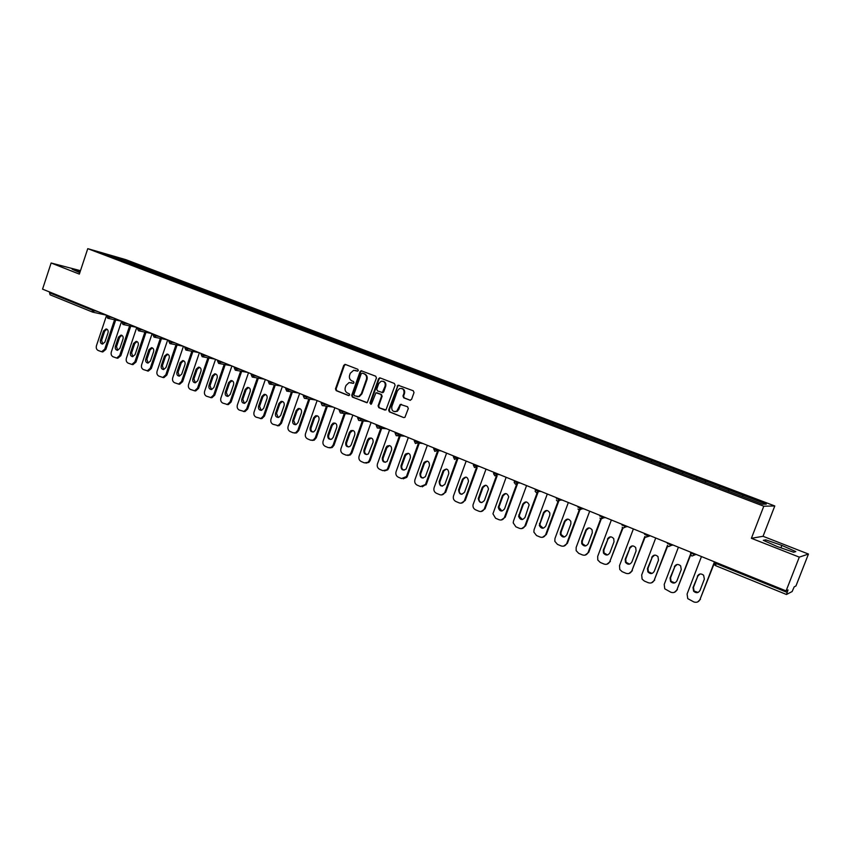 <?xml version="1.0" encoding="UTF-8"?>
<svg xmlns="http://www.w3.org/2000/svg" width="851" height="851" viewBox="0 0 851 851"><rect width="100%" height="100%" fill="white"/><g stroke="black" fill="none" stroke-linecap="round" stroke-linejoin="round"><path stroke-width="1.28" d="M358.314 370.515L357.814 369.27L345.389 364.451L343.761 365.313L335.475 388.864L336.166 390.63L348.527 395.566L349.665 394.97L349.176 393.726L347.57 393.088C345.4 391.928 344.644 390.035 345.315 387.407L346.017 385.439L349.038 382.567L353.335 383.375L353.984 382.748L353.495 381.514L351.878 380.876C349.708 379.727 348.953 377.844 349.623 375.206L350.314 373.238L353.654 370.291L357.59 371.153L358.314 370.515M409.884 400.236L411.586 399.364L414.011 392.588L413.267 390.769L398.013 385.205L388.652 410.054L389.375 411.863L403.672 417.575L404.906 417.373L408.299 408.554L407.555 406.735L400.31 404.406L396.779 411.139C393.13 412.203 391.471 410.703 391.8 406.629L397.438 390.832L399.47 388.588C402.885 388.056 404.363 389.652 403.927 393.364L402.98 396.002L403.725 397.821L410.331 400.31M751.39 538.3L799.291 557.128L786.09 590.902L42.55 289.138L51.134 263.002L79.345 274.096L87.759 248.662L763.794 506.207L751.39 538.3L763.049 536.29L774.793 505.962L763.794 506.207M376.429 377.993L375.706 376.206L361.122 370.728L360.079 371.653L351.708 395.332L352.42 397.119L367.228 402.64L376.429 377.993M380.184 377.94L394.353 383.439L395.087 385.237L385.928 409.98L378.812 407.65L378.089 405.853L381.535 396.162L380.812 394.364L375.951 392.79L371.579 403.704L371.068 404.278L369.908 403.044L378.514 378.812L380.184 377.94M774.793 505.962L125.703 259.619L87.759 248.662M728.403 491.272L728.935 489.899L728.137 491.165M728.935 489.899L766.283 504.122L762.368 504.164L103.652 253.534L116.821 257.332L131.362 262.863L130.373 263.704M131.214 264.023L131.362 262.863M131.586 262.927L146.415 268.576L145.436 269.437M146.266 269.746L146.415 268.576M146.638 268.639L161.658 274.373L160.69 275.235M161.499 275.543L161.658 274.373M161.871 274.437L177.093 280.234L176.125 281.107M176.934 281.415L177.093 280.234M177.306 280.298L192.73 286.181L191.773 287.064M192.56 287.361L192.73 286.181M192.943 286.234L208.569 292.191L207.612 293.084M208.389 293.382L208.569 292.191M208.772 292.255L224.6 298.286L223.653 299.19M224.419 299.488L224.6 298.286M224.813 298.35L240.854 304.467L239.908 305.381M240.663 305.669L240.854 304.467M241.056 304.52L257.31 310.721L256.374 311.647M257.108 311.923L257.31 310.721M257.513 310.775L273.99 317.051L273.054 317.987M273.777 318.263L273.99 317.051M274.182 317.104L290.882 323.476L289.936 324.433M290.67 324.688L290.882 323.476M291.074 323.529L308.009 329.986L307.062 330.954M307.785 331.199L308.009 329.986M308.19 330.028L325.359 336.57L324.422 337.56M325.114 337.826L325.359 336.57M325.539 336.624L342.942 343.261L342.017 344.251M342.698 344.517L342.942 343.261M343.123 343.304L360.771 350.027L359.845 351.037M360.516 351.293L360.771 350.027M360.941 350.069L378.833 356.899L377.929 357.92M378.578 358.165L378.833 356.899M379.003 356.941L397.151 363.856L396.258 364.888M396.885 365.132L397.151 363.856M397.321 363.898L415.724 370.908L414.831 371.961M415.448 372.195L415.724 370.908M415.894 370.951L434.563 378.067L433.67 379.131M434.265 379.355L434.563 378.067M434.723 378.11L453.657 385.322L452.785 386.397M453.36 386.62L453.657 385.322M453.806 385.365L473.028 392.683L472.156 393.768M472.72 393.981L473.028 392.683M473.177 392.715L492.665 400.151L491.814 401.246M492.346 401.459L492.665 400.151M492.814 400.183L512.6 407.725L511.749 408.831M512.27 409.033L512.6 407.725M512.738 407.746L532.811 415.405L531.981 416.533M532.471 416.724L532.811 415.405M532.949 415.426L553.32 423.202L552.501 424.341M552.969 424.521L553.32 423.202M553.448 423.224L574.138 431.106L573.319 432.265M573.776 432.436L574.138 431.106M574.255 431.127L595.253 439.127L594.455 440.307M594.881 440.467L595.253 439.127M595.37 439.148L616.688 447.275L615.901 448.466M616.305 448.615L616.688 447.275M616.805 447.296L638.452 455.54L637.676 456.753M638.048 456.891L638.452 455.54M638.558 455.562L660.536 463.933L659.77 465.157M660.131 465.295L660.536 463.933M660.631 463.944L682.959 472.454L682.215 473.699M682.545 473.816L682.959 472.454M683.055 472.465L705.734 481.113L705 482.368M705.298 482.474L705.734 481.113M705.819 481.113L728.85 489.899M719.765 486.442L719.052 487.687M696.788 477.709L696.054 478.943M674.152 469.114L673.407 470.316M651.866 460.636L651.111 461.838M629.9 452.296L629.134 453.477M608.274 444.073L607.497 445.243M586.956 435.978L586.169 437.127M565.958 428L565.16 429.127M545.268 420.139L544.449 421.256M524.876 412.384L524.046 413.49M504.771 404.746L503.93 405.842M484.953 397.215L484.113 398.289M465.423 389.79L464.55 390.875M446.158 382.471L445.275 383.546M427.159 375.259L426.277 376.312M408.437 368.143L407.533 369.185M389.96 361.122L389.056 362.154M371.738 354.197L370.834 355.218M353.771 347.368L352.846 348.378M336.039 340.634L335.113 341.623M318.54 333.986L317.604 334.964M301.286 327.422L300.339 328.39M284.245 320.955L283.298 321.912M267.437 314.572L266.491 315.508M250.854 308.264L249.886 309.2M234.472 302.041L233.504 302.967M218.313 295.893L217.335 296.808M202.347 289.829L201.368 290.734M186.592 283.851L185.614 284.745M171.04 277.937L170.051 278.82M155.68 272.097L154.68 272.969M140.511 266.331L139.511 267.203M49.773 292.074L49.539 292.787L92.216 310.126L92.461 309.402M92.557 312.083L50.06 294.797L49.539 292.787M116.821 257.332L116.661 258.481M80.483 270.682L51.134 263.002M799.291 557.128L808.45 554.044L795.962 585.945L794.206 586.839L792.132 591.541L786.494 594.487L788.026 589.934L786.09 590.902M808.45 554.044L763.049 536.29M743.114 495.314L742.412 496.58M80.26 271.331L72.122 269.203L79.824 272.671M763.304 540.321L777.208 546.533L793.653 552.235L795.802 551.586L781.878 545.417L765.815 539.842L763.304 540.321M357.558 371.164L355.303 370.408M350.899 382.61L353.261 383.397M345.559 364.515L344.389 365.451L336.102 388.981L336.794 390.747L348.984 395.598M361.877 370.845L360.696 371.781L352.325 395.438L353.037 397.226L366.866 402.736M362.366 373.142L361.218 373.738L353.867 394.545L354.356 395.789L358.696 396.502L361.324 393.747L366.366 379.503C367.047 376.844 366.281 374.951 364.079 373.802L362.728 373.217M357.101 396.715L359.313 396.609L361.93 393.864L361.324 393.747M362.983 373.27L364.685 373.929C366.887 375.078 367.653 376.972 366.972 379.62L361.93 393.864M384.865 410.065L378.812 407.65M376.972 392.822L381.408 394.47L382.131 396.268L378.684 405.948L379.408 407.746M380.301 377.993L379.11 378.929L370.515 403.14L370.898 404.331M385.12 386.099C385.609 382.663 384.28 381.046 381.12 381.227L378.716 383.599L376.748 389.141L377.472 390.928L382.354 392.502L385.12 386.099L385.705 386.216C386.29 383.535 385.375 381.876 382.971 381.227M382.067 392.619L382.95 392.609L383.737 391.758L383.141 391.651M385.705 386.216L383.737 391.758M401.715 388.439C404.161 389.088 405.087 390.769 404.502 393.47L403.555 396.109L404.299 397.928L410.395 400.31M394.726 411.703L397.353 411.235L398.853 409.299L398.268 409.203M401.459 404.321L400.289 405.257L398.853 409.299M398.991 385.237L397.779 386.184L389.237 410.15L389.971 411.958L403.672 417.575M765.283 541.204L765.815 539.842M780.941 547.821L781.878 545.417M106.652 315.157L96.45 345.719C95.908 347.931 96.461 349.516 98.11 350.463L101.652 351.74L104.716 349.197L105.864 349.399L115.704 319.997M105.864 349.399L102.801 351.942L101.96 351.793M102.758 344.038L101.609 340.4L104.684 331.177L106.907 329.177M104.716 349.197L114.566 319.753M103.545 330.954L106.077 328.943C107.811 329.369 108.46 330.656 108.024 332.805L104.928 342.059L102.492 344.059C100.695 343.676 100.024 342.389 100.461 340.187L103.545 330.954L104.684 331.177M121.619 321.231L111.321 351.974C110.768 354.197 111.332 355.792 113.013 356.75L116.651 358.048L119.693 355.495L120.831 355.686L130.756 326.135M120.831 355.686L117.778 358.239L116.853 358.08M117.704 350.304L116.513 346.623L119.619 337.347L121.863 335.337M119.693 355.495L129.629 325.89M118.491 337.124L121.012 335.113C122.799 335.517 123.469 336.815 123.023 339.006L119.906 348.304L117.47 350.314C115.63 349.952 114.938 348.655 115.374 346.41L118.491 337.124L119.619 337.347M136.777 327.39L126.384 358.303C125.831 360.547 126.395 362.154 128.097 363.111L131.831 364.43L134.862 361.866L135.99 362.058L146 332.347M135.99 362.058L132.958 364.622L131.948 364.451M132.841 356.633L131.607 352.92L134.745 343.591L137.022 341.581M134.862 361.866L144.893 332.113M133.628 343.379L136.149 341.357C137.979 341.751 138.67 343.059 138.224 345.272L135.064 354.633L132.65 356.654C130.756 356.303 130.043 354.995 130.48 352.718L133.628 343.379L134.745 343.591M151.329 368.504L148.329 371.079L147.212 370.898L150.223 368.323L151.329 368.504L161.435 338.634M148.17 363.058L146.883 359.303L150.053 349.91L152.361 347.889M148.329 371.079L143.372 369.568C141.66 368.589 141.075 366.972 141.638 364.717L152.127 333.613L138.936 330.879L140.617 329.56L143.755 330.22M150.223 368.323L160.339 338.411M148.946 349.708L151.467 347.676C153.34 348.048 154.052 349.367 153.606 351.633L150.425 361.047L148.021 363.069C146.085 362.749 145.33 361.42 145.776 359.101L148.946 349.708L150.053 349.91M167.679 339.932L157.084 371.206C156.52 373.483 157.105 375.11 158.85 376.099L162.807 377.44L165.785 374.865L166.87 375.046L177.072 345.006M166.87 375.046L163.903 377.61L162.743 377.45M163.69 369.557L162.371 365.76L165.562 356.314L167.902 354.293M165.785 374.865L175.997 344.793M164.477 356.122L166.977 354.08C168.902 354.431 169.636 355.761 169.189 358.069L165.977 367.536L163.594 369.568C161.605 369.27 160.828 367.94 161.275 365.568L164.477 356.122L165.562 356.314M183.433 346.314L172.732 377.791C172.157 380.078 172.753 381.716 174.519 382.716L178.604 384.078L181.54 381.493L182.614 381.663L192.911 351.463M182.614 381.663L179.689 384.237L178.465 384.088M179.423 376.142L178.05 372.302L181.274 362.803L183.646 360.771M181.54 381.493L191.847 351.25M180.199 362.611L182.678 360.569C184.656 360.898 185.433 362.239 184.975 364.59L181.731 374.11L179.37 376.142C177.316 375.876 176.519 374.536 176.965 372.121L180.199 362.611L181.274 362.803M199.379 352.793L188.571 384.45C187.997 386.758 188.603 388.407 190.39 389.418L194.613 390.79L197.506 388.205L198.56 388.364L208.952 358.005M198.56 388.364L195.687 390.939L194.4 390.8M195.368 382.812C193.251 382.578 192.411 381.227 192.858 378.759L196.124 369.196L198.57 367.143C200.623 367.441 201.421 368.791 200.964 371.196L197.687 380.769L195.368 382.812L193.922 378.929L197.187 369.377L199.591 367.324M197.506 388.205L207.91 357.803M215.548 359.356L204.634 391.205C204.049 393.513 204.666 395.183 206.474 396.204L210.846 397.577L213.675 395.002L214.718 395.151L225.207 364.622M214.718 395.151L211.899 397.725L210.537 397.608M211.484 389.567L210.016 385.641L213.314 376.036L215.739 373.972L214.675 373.802C216.792 374.068 217.622 375.429 217.165 377.887L213.856 387.524L211.58 389.556C209.389 389.375 208.516 388.013 208.963 385.482L212.261 375.855L214.675 373.802M213.675 395.002L224.175 364.43M231.919 365.994L220.898 398.045C220.313 400.374 220.93 402.055 222.771 403.087L227.313 404.459L230.057 401.895L231.089 402.034L241.673 371.334M231.089 402.034L228.345 404.597L226.887 404.512M227.834 396.406L226.313 392.439L229.642 382.78L232.1 380.716M230.057 401.895L240.663 371.153M228.611 382.61L230.972 380.546C233.163 380.769 234.025 382.142 233.578 384.663L230.238 394.364L228.015 396.385C225.749 396.258 224.834 394.885 225.281 392.29L228.611 382.61L229.642 382.78M248.513 372.727L237.376 404.97C236.78 407.31 237.418 409.012 239.269 410.054L244.003 411.427L246.662 408.874L247.673 409.001L258.364 378.131M247.673 409.001L245.014 411.554L243.46 411.501M244.407 403.342L242.822 399.332L246.184 389.609L248.673 387.535M246.662 408.874L257.364 377.961M245.173 389.45L247.481 387.396C249.747 387.556 250.651 388.939 250.205 391.524L246.833 401.289L244.673 403.31C242.322 403.236 241.365 401.863 241.812 399.193L245.173 389.45L246.184 389.609M265.321 379.557L254.066 411.99C253.47 414.352 254.119 416.054 256.002 417.118L260.938 418.479L263.48 415.948L264.48 416.065L275.267 385.024M264.48 416.065L261.927 418.596L260.257 418.586M261.193 410.373L259.555 406.321L262.959 396.534L265.469 394.449M263.48 415.948L274.288 384.854M261.959 396.385L264.193 394.332C266.544 394.438 267.501 395.821 267.054 398.491L263.65 408.31L261.576 410.31C259.13 410.32 258.13 408.948 258.555 406.182L261.959 396.385L262.959 396.534M282.351 386.471L270.99 419.107C270.395 421.479 271.043 423.202 272.948 424.266L278.117 425.606L280.522 423.117L281.5 423.224L292.404 392.003M281.5 423.224L279.096 425.713L277.277 425.755M278.213 417.49L276.511 413.395L279.947 403.544L282.489 401.459M280.522 423.117L291.436 391.843M278.968 403.406L281.117 401.374C283.564 401.395 284.574 402.778 284.138 405.544L280.692 415.416L278.713 417.405C276.171 417.511 275.107 416.128 275.533 413.267L278.968 403.406L279.947 403.544M299.626 393.47L288.138 426.308C287.532 428.702 288.191 430.436 290.127 431.521L293.127 432.787L295.552 432.808L297.807 430.372L298.765 430.478L309.775 399.066M298.765 430.478L296.51 432.914L294.531 433.031M295.467 424.713L293.701 420.564L297.169 410.661L299.733 408.565M297.807 430.372L308.828 398.917M296.201 410.522L298.244 408.512C300.797 408.437 301.871 409.82 301.445 412.692L297.956 422.628L296.105 424.575C293.457 424.798 292.329 423.426 292.733 420.447L296.201 410.522L297.169 410.661M317.125 400.576L305.52 433.616C304.903 436.031 305.583 437.776 307.541 438.871L310.583 440.158L313.253 440.095L315.317 437.744L316.253 437.829L327.39 406.214M316.253 437.829L314.189 440.19L312.019 440.403M312.945 432.031C311.243 431.255 310.626 429.861 311.115 427.83L314.615 417.862L317.221 415.756M315.317 437.744L326.454 406.076M313.679 417.745L315.583 415.767C318.263 415.565 319.391 416.947 318.987 419.937L315.466 429.936L313.753 431.829C310.987 432.202 309.785 430.829 310.168 427.723L313.679 417.745L314.615 417.862M334.858 407.778L323.135 441.031C322.518 443.456 323.199 445.211 325.188 446.318L328.273 447.626L331.22 447.445L333.071 445.201L333.986 445.286L345.24 413.458M333.986 445.286L332.145 447.53L329.752 447.881M330.677 439.446C328.911 438.68 328.273 437.265 328.773 435.201L332.305 425.17L334.932 423.053M333.071 445.201L344.336 413.331M331.39 425.053L333.124 423.149C335.932 422.766 337.156 424.149 336.773 427.276L333.209 437.35L331.667 439.159C328.773 439.712 327.497 438.361 327.837 435.106L331.39 425.053L332.305 425.17M352.846 415.075L340.996 448.541C340.368 450.977 341.07 452.753 343.081 453.881L346.208 455.189L349.474 454.86L351.059 452.775L351.963 452.838L363.345 420.777M351.963 452.838L350.378 454.923L347.729 455.455M348.644 446.956C346.825 446.201 346.166 444.775 346.665 442.669L350.24 432.574L352.888 430.457M351.059 452.775L362.462 420.649M349.335 432.468L350.889 430.649C353.835 430.063 355.144 431.425 354.803 434.723L351.208 444.86L349.857 446.552C346.825 447.339 345.453 446.009 345.761 442.584L349.335 432.468L350.24 432.574M379.45 377.908L380.078 377.908M371.079 422.479L359.101 456.147C358.473 458.604 359.175 460.402 361.228 461.529L364.388 462.87L368.004 462.316L369.313 460.444L370.196 460.508L381.727 428.159M370.196 460.508L368.887 462.37L365.951 463.135M366.866 454.583C364.994 453.838 364.302 452.392 364.813 450.243L368.43 440.084L371.089 437.957M369.313 460.444L380.854 428.053M367.547 439.988L368.855 438.308C371.951 437.457 373.366 438.776 373.078 442.275L368.334 454.009C365.153 455.083 363.685 453.796 363.92 450.168L367.547 439.988L368.43 440.084M389.567 429.978L377.461 463.869C376.823 466.337 377.546 468.146 379.62 469.295L382.822 470.656L386.822 469.805L387.811 468.22L388.673 468.273L400.364 435.606M388.673 468.273L387.684 469.858L384.439 470.922M385.343 462.306C383.407 461.572 382.695 460.114 383.205 457.912L386.865 447.69L389.545 445.562M387.811 468.22L399.523 435.51M386.003 447.615L387.045 446.126C390.29 444.924 391.811 446.201 391.609 449.934L387.077 461.519C383.78 462.944 382.195 461.721 382.344 457.849L386.003 447.615L386.865 447.69M408.31 437.584L396.077 471.699C395.438 474.188 396.162 476.007 398.268 477.177L401.523 478.549L407.406 476.145L419.298 443.105M407.406 476.145L406.746 477.358L403.193 478.815M404.087 470.146C402.087 469.422 401.342 467.944 401.863 465.699L405.555 455.413L408.257 453.275M406.576 476.113L418.479 443.009M404.714 455.338L405.47 454.126C408.842 452.498 410.49 453.689 410.405 457.689L406.108 469.061C402.693 470.922 401.002 469.784 401.012 465.646L404.714 455.338L405.555 455.413M427.33 445.307L414.958 479.634C414.309 482.134 415.054 483.974 417.181 485.155L420.479 486.549L426.415 484.134L438.52 450.636M426.415 484.134L422.224 486.825M423.107 478.092C421.032 477.379 420.256 475.879 420.777 473.592L424.511 463.242L427.234 461.093M425.596 484.113L437.722 450.562M423.702 463.178L424.149 462.327C427.617 460.178 429.393 461.253 429.468 465.561L425.394 476.634C421.915 479.007 420.107 477.975 419.958 473.55L423.702 463.178L424.511 463.242M446.605 453.126L434.106 487.687C433.446 490.208 434.201 492.059 436.361 493.25L439.712 494.665C441.956 495.367 443.658 494.622 444.818 492.431L445.69 492.24L458.029 458.232M445.69 492.24L441.52 494.952M442.392 486.144C440.254 485.453 439.446 483.942 439.967 481.602L443.914 470.773L446.467 469.018M444.903 492.229L457.264 458.168L459.434 458.338M442.945 471.135L443.126 470.731C446.615 467.976 448.509 468.922 448.807 473.55L444.913 484.251C441.446 487.187 439.531 486.293 439.169 481.57L442.945 471.135L443.743 471.177M466.167 461.072L453.509 495.899C452.87 498.42 453.647 500.282 455.828 501.473L459.221 502.909C461.604 503.632 463.348 502.813 464.476 500.452L465.242 500.462L477.166 467.742M465.242 500.462L461.104 503.186M461.965 494.325C459.795 493.686 458.934 492.186 459.391 489.825L463.242 479.23L465.986 477.071M464.476 500.452L476.422 467.688M462.476 479.198C465.742 475.954 467.752 476.677 468.507 481.368L464.582 492.176C461.189 495.42 459.2 494.633 458.615 489.814L462.476 479.198L463.242 479.23M486.017 469.124L473.039 504.792C472.741 507.111 473.581 508.781 475.56 509.802L479.007 511.26C481.421 511.994 483.198 511.174 484.336 508.802L485.081 508.792L497.112 475.943M485.081 508.792L480.985 511.547M481.826 502.611C479.794 502.122 478.858 500.771 479.007 498.569L483.028 487.4L485.772 485.23M484.336 508.802L496.388 475.9M496.42 475.826L496.941 474.401M482.283 487.378C485.24 484.176 487.315 484.73 488.506 489.038L484.432 500.462C481.336 503.686 479.283 503.047 478.262 498.569L482.283 487.378L483.028 487.4M506.143 477.294L492.942 513.802L495.59 518.259L499.08 519.738C501.537 520.482 503.335 519.663 504.483 517.28L505.207 517.259L517.334 484.283M517.44 483.996L517.855 482.857M505.207 517.259L501.154 520.014M501.973 511.025L498.984 507.43L499.197 506.324L503.101 495.686L505.834 493.516M504.483 517.28L517.217 482.677M502.388 495.676C505.058 492.538 507.164 492.931 508.717 496.846L504.579 508.877C501.75 512.047 499.643 511.568 498.26 507.441L502.388 495.676L503.101 495.686M526.578 485.581L513.493 521.067L513.217 522.908L515.908 526.833L519.461 528.333C521.94 529.099 523.769 528.28 524.929 525.875L525.62 525.833L538.406 491.261M525.62 525.833L521.642 528.609M522.429 519.557L519.312 516.366L519.525 514.802L523.471 504.1L526.195 501.92M524.929 525.875L537.8 491.07M522.78 504.1C525.216 501.037 527.343 501.282 529.152 504.824L525.014 517.408C522.418 520.514 520.291 520.174 518.621 516.397L522.78 504.1L523.471 504.1M547.299 493.995L534.077 529.716L533.854 532.077L536.524 535.545L540.13 537.055C542.651 537.832 544.502 537.013 545.682 534.598L546.342 534.545L559.256 499.771M546.342 534.545L542.438 537.332M543.204 528.216L539.991 525.386L540.14 523.408L544.14 512.632L546.842 510.451M545.682 534.598L558.692 499.58M543.47 512.653C545.714 509.675 547.842 509.792 549.852 512.993L549.767 515.249L545.757 526.067C543.364 529.099 541.215 528.886 539.321 525.429L543.47 512.653L544.14 512.632M568.34 502.537L554.958 538.502L554.831 541.321L557.458 544.374L561.107 545.917C563.67 546.704 565.543 545.885 566.745 543.449L567.372 543.385L580.425 508.398M567.372 543.385L563.553 546.182M564.287 537.002L561.011 534.481L561.075 532.141L565.107 521.291L567.787 519.11M566.745 543.449L579.893 508.207M564.479 521.323C566.564 518.419 568.681 518.429 570.84 521.355L570.861 523.961L566.809 534.854C564.575 537.821 562.426 537.715 560.362 534.534L560.426 532.194L564.479 521.323L565.107 521.291M589.7 511.196L576.159 547.416L576.148 550.64L578.691 553.341L582.403 554.905C584.999 555.714 586.903 554.884 588.115 552.437L588.722 552.363L601.923 517.153M588.722 552.363L584.999 555.16M585.711 545.906L582.35 543.651L582.307 541.002L586.403 530.077L589.03 527.907M588.115 552.437L600.7 518.865M585.796 530.13C587.754 527.301 589.86 527.226 592.126 529.907L592.275 532.811L588.169 543.768C586.073 546.672 583.924 546.65 581.744 543.725L581.701 541.066L585.796 530.13L586.403 530.077M611.369 520.004L597.668 556.458L597.796 560.032L600.253 562.447L604.019 564.032C606.657 564.851 608.593 564.032 609.816 561.564L623.006 527.96M610.38 561.469L606.795 564.266M607.465 554.948L604.029 552.916L603.87 550.001L608.008 539.002L610.582 536.832M609.816 561.564L622.592 527.663M607.433 539.066C609.295 536.29 611.401 536.151 613.741 538.64L614.018 541.789L609.859 552.82C607.869 555.66 605.731 555.724 603.444 553.001L603.295 550.086L608.008 539.002M633.378 528.928L619.517 565.638L619.783 569.51L622.145 571.681L625.964 573.297C628.644 574.127 630.602 573.308 631.846 570.83L645.196 536.885M632.378 570.713L628.942 573.5M629.57 564.128L626.028 562.277L625.762 559.139L629.942 548.065L632.453 545.906M631.846 570.83L644.835 536.502L645.771 537.236L650.292 535.79M629.4 548.14C631.187 545.417 633.282 545.214 635.686 547.544L636.091 550.895L631.878 562.011C629.974 564.809 627.847 564.926 625.485 562.373L625.208 559.235L629.942 548.065M655.727 538.002L641.697 574.968L642.101 579.106L644.367 581.063L648.249 582.701C650.962 583.552 652.951 582.722 654.206 580.233L667.758 545.853M654.717 580.105L651.451 582.861M652.036 573.425L648.366 571.755L647.983 568.415L652.217 557.256L654.632 555.118M654.206 580.233L667.461 545.406M651.706 557.352C653.43 554.671 655.525 554.427 657.972 556.607L658.493 560.16L654.238 571.351C652.409 574.095 650.27 574.265 647.856 571.861L647.462 568.521L652.217 557.256M678.417 547.204L664.216 584.435L664.759 588.807L670.875 592.253C673.641 593.115 675.651 592.296 676.928 589.786L690.704 554.841M677.396 589.637L674.343 592.349M674.864 582.861L671.045 581.339L670.556 577.829L674.843 566.596L677.13 564.49M676.928 589.786L690.501 554.278M674.364 566.702C676.034 564.064 678.119 563.777 680.619 565.851L681.257 569.553L676.949 580.829C675.162 583.531 673.035 583.754 670.567 581.478L670.067 577.957L674.843 566.596M701.458 556.565L687.087 594.051L687.757 598.625L693.852 601.955C696.661 602.838 698.703 602.008 699.99 599.476L714.106 563.777M700.437 599.317L697.618 601.965M698.075 592.424L694.065 591.062L693.469 587.392L697.809 576.084L699.958 574.021M699.99 599.476L714.191 562.564L715.617 565.66L786.462 594.498M697.363 576.212C699.001 573.595 701.086 573.276 703.617 575.255L704.362 579.095L700.001 590.456C698.267 593.126 696.139 593.381 693.618 591.211L693.022 587.541L697.809 576.084M106.63 315.2L92.685 312.147L92.216 310.126L98.078 311.679M786.452 594.477L715.648 565.66L716.085 563.532L787.079 592.37M716.436 562.639L716.085 563.532L714.212 562.5L714.468 561.841M95.014 310.434L92.685 312.147L50.06 294.797M110.077 316.551L109.896 317.083L107.279 316.242L106.875 315.253M107.832 318.306L109.896 317.083L113.109 317.785M125.342 322.742L125.161 323.284L128.331 323.954M140.798 329.018L140.617 329.56L137.979 328.709L137.543 327.699M156.456 335.368L156.265 335.922L159.371 336.549M172.317 341.804L172.125 342.357L175.189 342.974M188.379 348.325L188.199 348.878L191.209 349.474M204.666 354.941L204.474 355.495L207.442 356.069M221.164 361.632L220.973 362.196L223.898 362.739M237.886 368.419L237.684 368.983L240.567 369.504M254.821 375.291L254.63 375.865L257.459 376.365M272.001 382.269L271.799 382.833L274.586 383.312M289.404 389.332L289.212 389.907L291.936 390.354M307.051 396.492L306.849 397.066L309.53 397.491M324.944 403.757L324.742 404.331L327.358 404.736M343.091 411.118L342.879 411.703L345.442 412.075M361.484 418.586L361.271 419.171L363.781 419.511M380.142 426.149L379.929 426.745L382.376 427.064M399.055 433.829L398.842 434.425L401.225 434.712M418.256 441.616L418.032 442.222L420.351 442.477M437.722 449.519L437.499 450.126L439.754 450.349M457.476 457.54L454.594 459.423M474.603 467.561L477.507 465.667L477.294 466.284L474.592 465.444L473.411 464.71L473.635 464.103M473.326 465.029L474.528 467.55L477.283 466.284L479.4 466.444M494.899 475.826L497.824 473.911L497.622 474.539L494.92 473.699L493.697 472.943L493.92 472.326M493.548 473.677L494.835 475.805L497.601 474.539L499.665 474.667M514.142 482.4L515.429 484.198L518.227 482.921L515.557 482.081L514.27 481.304L514.504 480.687M515.493 484.208L518.461 482.294L518.27 482.921L520.227 483.006M535.098 491.197L536.343 492.708L539.162 491.431L536.502 490.591L535.162 489.782L535.385 489.165M539.438 490.804L539.215 491.431L541.098 491.474M556.373 500.069L557.565 501.345L560.405 500.058L556.363 498.399L556.597 497.771M560.713 499.441L560.479 500.069L562.277 500.069M579.052 510.068L577.989 509.026L579.116 510.111L581.978 508.824L577.882 507.132L578.116 506.505M582.297 508.196L582.063 508.834L583.775 508.802M600.934 518.972L599.934 518.068L600.997 519.014L603.88 517.727L599.742 516.014L599.976 515.376M604.221 517.1L603.976 517.727L605.614 517.663M623.155 528.014L622.209 527.226L623.209 528.056L626.134 526.769L621.932 525.024L622.166 524.376M626.474 526.131L626.23 526.769L627.772 526.652M648.983 535.258L648.717 535.949L646.122 535.119L644.462 534.173L644.707 533.524M649.079 535.3L645.824 537.247M668.641 546.533L667.801 545.895L668.684 546.565L671.662 545.268L667.354 543.47L667.599 542.821M672.045 544.619L671.79 545.268L673.152 545.065M691.927 556.001L691.118 555.426L691.969 556.033L694.98 554.746L690.597 552.905L690.852 552.256M695.363 554.086L695.107 554.746L696.373 554.49M123.076 324.508L125.161 323.284L122.533 322.444L122.108 321.433M138.5 330.784L137.309 328.39M154.137 337.145L156.265 335.922L153.637 335.071L153.18 334.039M169.966 343.591L172.125 342.357L169.487 341.517L169.019 340.464M186.007 350.112L188.199 348.878L185.55 348.038L185.061 346.985M202.261 356.729L204.474 355.495L201.825 354.644L201.315 353.58M218.728 363.43L220.973 362.196L218.313 361.345L217.782 360.26M235.419 370.228L237.684 368.983L235.025 368.132L234.472 367.036M252.332 377.11L254.63 375.865L251.97 375.014L251.385 373.897M269.469 384.088L271.799 382.833L269.139 381.982L268.533 380.854M286.851 391.152L289.212 389.907L286.532 389.056L285.915 387.907M304.467 398.321L305.488 398.396L306.849 397.066L304.179 396.226L303.53 395.055M322.327 405.587L323.465 405.629L324.742 404.331L322.061 403.491L321.391 402.31M340.432 412.958L341.73 412.958L342.879 411.703L340.198 410.852L339.496 409.661M358.792 420.437L360.26 420.362L361.271 419.171L358.59 418.32L357.856 417.107M377.408 428.01L379.089 427.83L379.929 426.745L377.238 425.894L376.472 424.66M396.3 435.691L398.215 435.35L398.842 434.425L396.151 433.584L395.353 432.329M415.448 443.488L418.032 442.222L415.341 441.371L414.511 440.105M434.882 451.402L437.499 450.126L434.808 449.285L433.936 447.988M459.487 458.359L454.551 457.306L453.647 455.987M536.407 492.718L539.396 490.782M557.628 501.356L560.649 499.409M579.169 510.121L582.222 508.164M601.051 519.025L604.136 517.057M623.262 528.067L626.389 526.088M645.718 537.204L644.835 536.502M668.737 546.565L671.928 544.576M691.118 555.426L690.565 552.99M692.001 556.043L695.107 554.746L695.246 554.033M715.574 565.628L714.808 565.107M356.165 370.621L355.548 370.493M351.846 382.833L351.229 382.716M336.794 390.747L336.166 390.63M336.102 388.981L335.475 388.864M344.389 365.451L343.761 365.313M353.037 397.226L352.42 397.119M352.325 395.438L351.708 395.332M360.696 371.781L360.079 371.653M366.972 379.62L366.366 379.503M364.685 373.929L364.079 373.802M378.684 405.948L378.089 405.853M382.131 396.268L381.535 396.162M381.408 394.47L380.812 394.364M377.408 392.896L376.812 392.79M370.515 403.14L369.908 403.044M379.11 378.929L378.514 378.812M404.299 397.928L403.725 397.821M403.555 396.109L402.98 396.002M404.502 393.47L403.927 393.364M400.289 405.257L399.715 405.161M389.971 411.958L389.375 411.863M389.237 410.15L388.652 410.054M397.779 386.184L397.204 386.067M101.609 340.4L100.461 340.187M116.513 346.623L115.374 346.41M131.607 352.92L130.48 352.718M146.883 359.303L145.776 359.101M162.371 365.76L161.275 365.568M178.05 372.302L176.965 372.121M197.187 369.377L196.124 369.196M193.922 378.929L192.858 378.759M213.314 376.036L212.261 375.855M210.016 385.641L208.963 385.482M226.313 392.439L225.281 392.29M242.822 399.332L241.812 399.193M259.555 406.321L258.555 406.182M276.511 413.395L275.533 413.267M293.701 420.564L292.733 420.447M311.115 427.83L310.168 427.723M328.773 435.201L327.837 435.106M346.665 442.669L345.761 442.584M364.813 450.243L363.92 450.168M383.205 457.912L382.344 457.849M401.863 465.699L401.012 465.646M420.777 473.592L419.958 473.55M439.967 481.602L439.169 481.57M459.423 489.729L458.657 489.708M479.166 497.963L478.422 497.963M499.197 506.324L498.473 506.334M519.525 514.802L518.823 514.823M540.14 523.408L539.47 523.439M561.075 532.141L560.426 532.194M582.307 541.002L581.701 541.066M603.87 550.001L603.295 550.086M625.762 559.139L625.208 559.235M106.641 315.944L107.726 318.274L121.608 321.263M121.874 322.125L122.969 324.476L136.777 327.401M152.946 334.741L154.031 337.113L167.562 339.879M168.775 341.177L169.86 343.559L183.199 346.229M184.816 347.687L185.912 350.091L199.049 352.654M201.07 354.293L202.166 356.707L215.09 359.165M217.537 360.973L218.633 363.409L231.334 365.76M234.227 367.749L235.323 370.196L247.79 372.44M251.141 374.621L252.236 377.078L264.448 379.206M268.288 381.578L269.384 384.056L281.319 386.046M285.659 388.641L286.755 391.13L298.393 392.981M303.275 395.789L304.371 398.3L315.678 399.991M321.125 403.044L322.231 405.565L333.156 407.086M339.23 410.395L340.347 412.937L350.814 414.256M357.59 417.841L358.707 420.415L368.643 421.49M376.206 425.404L377.333 427.989L386.609 428.776M395.087 433.074L396.215 435.68L404.682 436.116M414.246 440.85L415.373 443.477L417.628 442.924L422.841 443.488M433.67 448.732L434.808 451.381L437.318 450.519L441.084 450.892M453.381 456.742L454.53 459.402L457.242 458.168M516.706 482.506L518.387 482.581M538.492 491.282L539.257 491.304M345.485 364.526L344.857 364.388M361.728 370.866L361.122 370.728M359.313 396.609L358.696 396.502M382.95 392.609L382.354 392.502M397.353 411.235L396.779 411.139M400.885 404.512L400.31 404.406M398.587 385.322L398.013 385.205M106.62 329.06L106.077 328.943M102.801 351.942L101.652 351.74M121.608 335.23L121.012 335.113M117.778 358.239L116.651 358.048M136.798 341.474L136.149 341.357M132.958 364.622L131.831 364.43M152.18 347.814L151.467 347.676M167.764 354.229L166.977 354.08M163.903 377.61L162.807 377.44M183.55 360.728L182.678 360.569M179.689 384.237L178.604 384.078M199.549 367.313L198.57 367.143M195.687 390.939L194.613 390.79M211.899 397.725L210.846 397.577M232.004 380.716L230.972 380.546M228.345 404.597L227.313 404.459M248.492 387.556L247.481 387.396M245.014 411.554L244.003 411.427M265.193 394.481L264.193 394.332M261.927 418.596L260.938 418.479M282.085 401.512L281.117 401.374M279.096 425.713L278.117 425.606M299.201 408.65L298.244 408.512M296.51 432.914L295.552 432.808M316.519 415.894L315.583 415.767M314.189 440.19L313.253 440.095M334.049 423.266L333.124 423.149M332.145 447.53L331.22 447.445M351.782 430.755L350.889 430.649M350.378 454.923L349.474 454.86M369.738 438.403L368.855 438.308M368.887 462.37L368.004 462.316M387.907 446.211L387.045 446.126M387.684 469.858L386.822 469.805M406.299 454.2L405.47 454.126M406.746 477.358L405.906 477.326M424.968 462.38L424.149 462.327M426.064 484.889L425.245 484.868M443.914 470.773L443.126 470.731M445.605 492.452L444.818 492.431M459.391 489.825L458.615 489.814M479.007 498.569L478.262 498.569M498.984 507.43L498.26 507.441M519.312 516.366L518.621 516.397M539.991 525.386L539.321 525.429M561.011 534.481L560.362 534.534M582.35 543.651L581.744 543.725M604.029 552.916L603.444 553.001M626.028 562.277L625.485 562.373"/></g></svg>
